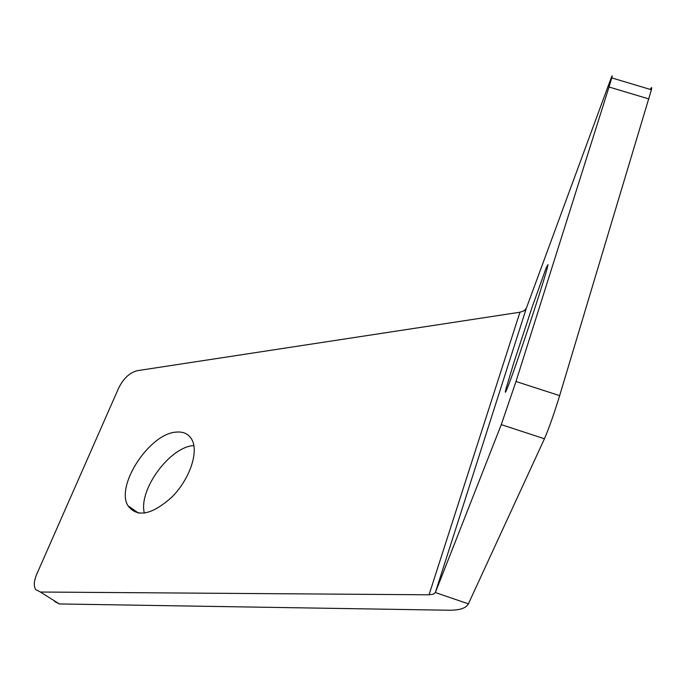 <?xml version="1.0" encoding="UTF-8"?>
<svg xmlns="http://www.w3.org/2000/svg" width="686" height="686" viewBox="0 0 686 686"><rect width="100%" height="100%" fill="white"/><g stroke="black" fill="none" stroke-linecap="round" stroke-linejoin="round"><path stroke-width="1.03" d="M40.405 592.027L35.612 589.506C33.588 585.938 33.931 580.913 36.65 574.431L118.704 387.95C123.506 378.466 129.62 372.721 137.029 370.723L519.937 312.224L524.104 310.818L526.325 308.288L435.353 592.558L433.278 594.239L429.033 594.796L40.405 592.027L59.348 603.946L54.494 601.39M468.401 603.843L544.444 438.766C548.86 428.561 553.936 414.181 559.656 395.633L515.992 381.502L501.269 424.643L435.353 592.558L468.401 603.843C466.086 608.199 459.611 610.326 448.97 610.231L59.348 603.946M193.881 445.557C169.965 446.697 138.246 489.83 144.343 513.154M559.656 395.633L651.417 89.755C652.009 86.908 651.657 86.805 650.371 89.446M526.325 308.288L609.545 82.277C612.041 75.529 612.787 74.079 611.766 77.912L609.022 87.002L648.913 98.956M515.992 381.502L609.022 87.002M508.506 385.112C505.376 393.241 504.553 394.424 506.028 388.679L514.003 362.131L532.062 307.319L546.236 267.694L548.003 264.642L547.162 268.295C543.106 284.373 516.935 363.46 508.506 385.112M176.182 432.111C183.891 431.4 189.285 434.238 192.38 440.601C198.494 453.489 189.062 479.977 171.774 497.221C151.717 514.989 137.106 517.819 127.922 505.702C115.428 485.345 149.762 433.406 176.182 432.111M501.269 424.643L544.444 438.766M429.033 594.796L519.937 312.224M611.766 77.912L651.417 89.755M506.028 388.679L506.98 388.988M138.581 513.171L127.922 505.702"/></g></svg>
